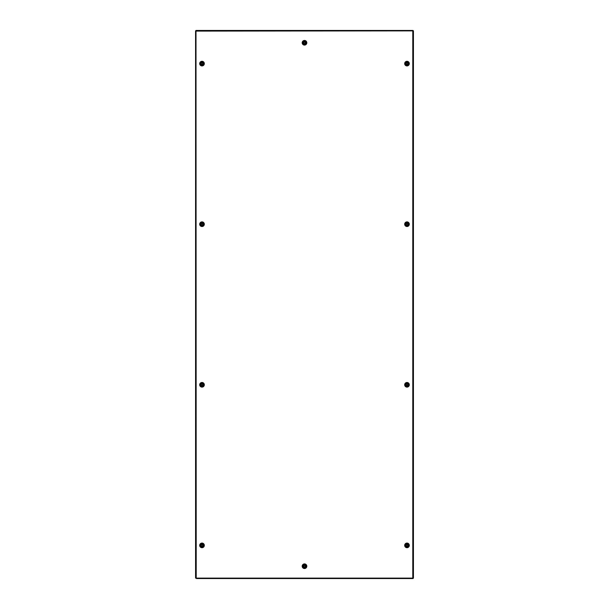 <?xml version="1.0" encoding="UTF-8"?>
<svg xmlns="http://www.w3.org/2000/svg" width="609" height="609" viewBox="0 0 609 609"><rect width="100%" height="100%" fill="white"/><g stroke="black" fill="none" stroke-linecap="round" stroke-linejoin="round"><path stroke-width="0.91" d="M197.4 578.55L413.001 578.55L412.78 577.895L413.001 578.55L196.471 578.55M413.435 578.116L413.435 30.884L412.78 31.105L412.78 577.895L413.435 578.116L195.565 578.116L196.22 577.895L195.999 30.45L413.001 30.45L412.78 31.105L413.001 30.45M413.435 30.884L196.22 31.105L195.999 30.45M195.565 578.116L195.565 30.884L196.22 31.105L195.565 30.884M407.543 63.207L407.665 63.45A0.685 0.685 0 0 1 407.627 63.884L407.467 64.112A0.685 0.685 0 0 1 407.071 64.288L406.797 64.265A0.685 0.685 0 0 1 406.447 64.014L406.325 63.77A0.685 0.685 0 0 1 406.363 63.336L406.523 63.108A0.685 0.685 0 0 1 406.919 62.933L407.193 62.955A0.685 0.685 0 0 1 407.611 63.313M405.746 62.765A1.507 1.507 0 0 0 406.15 64.859A1.507 1.507 0 0 0 408.243 64.455A1.507 1.507 0 0 0 407.84 62.362A1.507 1.507 0 0 0 405.746 62.765M202.553 63.207L202.675 63.45A0.685 0.685 0 0 1 202.637 63.884L202.477 64.112A0.685 0.685 0 0 1 202.081 64.288L201.807 64.265A0.685 0.685 0 0 1 201.457 64.014L201.335 63.77A0.685 0.685 0 0 1 201.373 63.336L201.533 63.108A0.685 0.685 0 0 1 201.929 62.933L202.203 62.955A0.685 0.685 0 0 1 202.622 63.313M200.757 62.765A1.507 1.507 0 0 0 201.16 64.859A1.507 1.507 0 0 0 203.254 64.455A1.507 1.507 0 0 0 202.85 62.362A1.507 1.507 0 0 0 200.757 62.765M304.249 42.143L304.515 42.097A0.685 0.685 0 0 1 304.926 42.242L305.101 42.455A0.685 0.685 0 0 1 305.178 42.881L305.086 43.14A0.685 0.685 0 0 1 304.751 43.422L304.485 43.467A0.685 0.685 0 0 1 304.074 43.323L303.899 43.11A0.685 0.685 0 0 1 303.822 42.683L303.914 42.424A0.685 0.685 0 0 1 304.249 42.143M303.366 43.772A1.507 1.507 0 0 0 305.49 43.917A1.507 1.507 0 0 0 305.634 41.793A1.507 1.507 0 0 0 303.51 41.648A1.507 1.507 0 0 0 303.366 43.772M304.371 565.548L304.652 565.548A0.685 0.685 0 0 1 305.018 565.769L305.155 566.012A0.685 0.685 0 0 1 305.147 566.446L305.002 566.682A0.685 0.685 0 0 1 304.629 566.888L304.348 566.888A0.685 0.685 0 0 1 303.982 566.667L303.845 566.423A0.685 0.685 0 0 1 303.853 565.989L303.998 565.753A0.685 0.685 0 0 1 304.371 565.548M303.198 566.971A1.507 1.507 0 0 0 305.254 567.519A1.507 1.507 0 0 0 305.802 565.464A1.507 1.507 0 0 0 303.746 564.916A1.507 1.507 0 0 0 303.198 566.971M202.553 223.8L202.675 224.043A0.685 0.685 0 0 1 202.637 224.477L202.477 224.706A0.685 0.685 0 0 1 202.081 224.881L201.807 224.858A0.685 0.685 0 0 1 201.457 224.607L201.335 224.363A0.685 0.685 0 0 1 201.373 223.929L201.533 223.701A0.685 0.685 0 0 1 201.929 223.526L202.203 223.549A0.685 0.685 0 0 1 202.622 223.906M200.757 223.358A1.507 1.507 0 0 0 201.16 225.452A1.507 1.507 0 0 0 203.254 225.048A1.507 1.507 0 0 0 202.85 222.955A1.507 1.507 0 0 0 200.757 223.358M202.553 384.393L202.675 384.637A0.685 0.685 0 0 1 202.637 385.071L202.477 385.299A0.685 0.685 0 0 1 202.081 385.474L201.807 385.451A0.685 0.685 0 0 1 201.457 385.2L201.335 384.957A0.685 0.685 0 0 1 201.373 384.523L201.533 384.294A0.685 0.685 0 0 1 201.929 384.119L202.203 384.142A0.685 0.685 0 0 1 202.622 384.5M200.757 383.952A1.507 1.507 0 0 0 201.16 386.045A1.507 1.507 0 0 0 203.254 385.642A1.507 1.507 0 0 0 202.85 383.548A1.507 1.507 0 0 0 200.757 383.952M202.553 544.986L202.675 545.23A0.685 0.685 0 0 1 202.637 545.664L202.477 545.892A0.685 0.685 0 0 1 202.081 546.067L201.807 546.045A0.685 0.685 0 0 1 201.457 545.793L201.335 545.55A0.685 0.685 0 0 1 201.373 545.116L201.533 544.888A0.685 0.685 0 0 1 201.929 544.712L202.203 544.735A0.685 0.685 0 0 1 202.622 545.093M200.757 544.545A1.507 1.507 0 0 0 201.16 546.638A1.507 1.507 0 0 0 203.254 546.235A1.507 1.507 0 0 0 202.85 544.141A1.507 1.507 0 0 0 200.757 544.545M407.543 223.8L407.665 224.043A0.685 0.685 0 0 1 407.627 224.477L407.467 224.706A0.685 0.685 0 0 1 407.071 224.881L406.797 224.858A0.685 0.685 0 0 1 406.447 224.607L406.325 224.363A0.685 0.685 0 0 1 406.363 223.929L406.523 223.701A0.685 0.685 0 0 1 406.919 223.526L407.193 223.549A0.685 0.685 0 0 1 407.611 223.906M405.746 223.358A1.507 1.507 0 0 0 406.15 225.452A1.507 1.507 0 0 0 408.243 225.048A1.507 1.507 0 0 0 407.84 222.955A1.507 1.507 0 0 0 405.746 223.358M407.543 384.393L407.665 384.637A0.685 0.685 0 0 1 407.627 385.071L407.467 385.299A0.685 0.685 0 0 1 407.071 385.474L406.797 385.451A0.685 0.685 0 0 1 406.447 385.2L406.325 384.957A0.685 0.685 0 0 1 406.363 384.523L406.523 384.294A0.685 0.685 0 0 1 406.919 384.119L407.193 384.142A0.685 0.685 0 0 1 407.611 384.5M405.746 383.952A1.507 1.507 0 0 0 406.15 386.045A1.507 1.507 0 0 0 408.243 385.642A1.507 1.507 0 0 0 407.84 383.548A1.507 1.507 0 0 0 405.746 383.952M407.543 544.986L407.665 545.23A0.685 0.685 0 0 1 407.627 545.664L407.467 545.892A0.685 0.685 0 0 1 407.071 546.067L406.797 546.045A0.685 0.685 0 0 1 406.447 545.793L406.325 545.55A0.685 0.685 0 0 1 406.363 545.116L406.523 544.888A0.685 0.685 0 0 1 406.919 544.712L407.193 544.735A0.685 0.685 0 0 1 407.611 545.093M405.746 544.545A1.507 1.507 0 0 0 406.15 546.638A1.507 1.507 0 0 0 408.243 546.235A1.507 1.507 0 0 0 407.84 544.141A1.507 1.507 0 0 0 405.746 544.545M404.68 384.797A2.314 2.314 0 0 0 408.152 386.799A2.314 2.314 0 0 0 408.152 382.795A2.314 2.314 0 0 0 404.68 384.797M404.68 545.39A2.314 2.314 0 0 0 408.152 547.392A2.314 2.314 0 0 0 408.152 543.388A2.314 2.314 0 0 0 404.68 545.39M302.186 566.218A2.314 2.314 0 0 0 305.657 568.22A2.314 2.314 0 0 0 305.657 564.216A2.314 2.314 0 0 0 302.186 566.218M204.319 384.797A2.314 2.314 0 0 1 200.848 386.799A2.314 2.314 0 0 1 200.848 382.795A2.314 2.314 0 0 1 204.319 384.797M204.319 545.39A2.314 2.314 0 0 1 200.848 547.392A2.314 2.314 0 0 1 200.848 543.388A2.314 2.314 0 0 1 204.319 545.39M404.68 224.203A2.314 2.314 0 0 1 408.152 222.201A2.314 2.314 0 0 1 408.152 226.205A2.314 2.314 0 0 1 404.68 224.203M404.68 63.61A2.314 2.314 0 0 1 408.152 61.608A2.314 2.314 0 0 1 408.152 65.612A2.314 2.314 0 0 1 404.68 63.61M302.186 42.782A2.314 2.314 0 0 1 305.657 40.78A2.314 2.314 0 0 1 305.657 44.784A2.314 2.314 0 0 1 302.186 42.782M204.319 224.203A2.314 2.314 0 0 0 200.848 222.201A2.314 2.314 0 0 0 200.848 226.205A2.314 2.314 0 0 0 204.319 224.203M204.319 63.61A2.314 2.314 0 0 0 200.848 61.608A2.314 2.314 0 0 0 200.848 65.612A2.314 2.314 0 0 0 204.319 63.61M408.73 545.39A1.736 1.736 0 0 1 406.995 547.126A1.736 1.736 0 0 1 405.259 545.39A1.736 1.736 0 0 1 406.995 543.654A1.736 1.736 0 0 1 408.73 545.39M408.73 384.797A1.736 1.736 0 0 1 406.995 386.532A1.736 1.736 0 0 1 405.259 384.797A1.736 1.736 0 0 1 406.995 383.061A1.736 1.736 0 0 1 408.73 384.797M306.236 566.218A1.736 1.736 0 0 1 304.5 567.953A1.736 1.736 0 0 1 302.764 566.218A1.736 1.736 0 0 1 304.5 564.482A1.736 1.736 0 0 1 306.236 566.218M200.27 545.39A1.736 1.736 0 0 0 202.005 547.126A1.736 1.736 0 0 0 203.741 545.39A1.736 1.736 0 0 0 202.005 543.654A1.736 1.736 0 0 0 200.27 545.39M200.27 384.797A1.736 1.736 0 0 0 202.005 386.532A1.736 1.736 0 0 0 203.741 384.797A1.736 1.736 0 0 0 202.005 383.061A1.736 1.736 0 0 0 200.27 384.797M408.73 63.61A1.736 1.736 0 0 0 406.995 61.874A1.736 1.736 0 0 0 405.259 63.61A1.736 1.736 0 0 0 406.995 65.346A1.736 1.736 0 0 0 408.73 63.61M408.73 224.203A1.736 1.736 0 0 0 406.995 222.468A1.736 1.736 0 0 0 405.259 224.203A1.736 1.736 0 0 0 406.995 225.939A1.736 1.736 0 0 0 408.73 224.203M306.236 42.782A1.736 1.736 0 0 0 304.5 41.047A1.736 1.736 0 0 0 302.764 42.782A1.736 1.736 0 0 0 304.5 44.518A1.736 1.736 0 0 0 306.236 42.782M200.27 63.61A1.736 1.736 0 0 1 202.005 61.874A1.736 1.736 0 0 1 203.741 63.61A1.736 1.736 0 0 1 202.005 65.346A1.736 1.736 0 0 1 200.27 63.61M200.27 224.203A1.736 1.736 0 0 1 202.005 222.468A1.736 1.736 0 0 1 203.741 224.203A1.736 1.736 0 0 1 202.005 225.939A1.736 1.736 0 0 1 200.27 224.203"/></g></svg>
